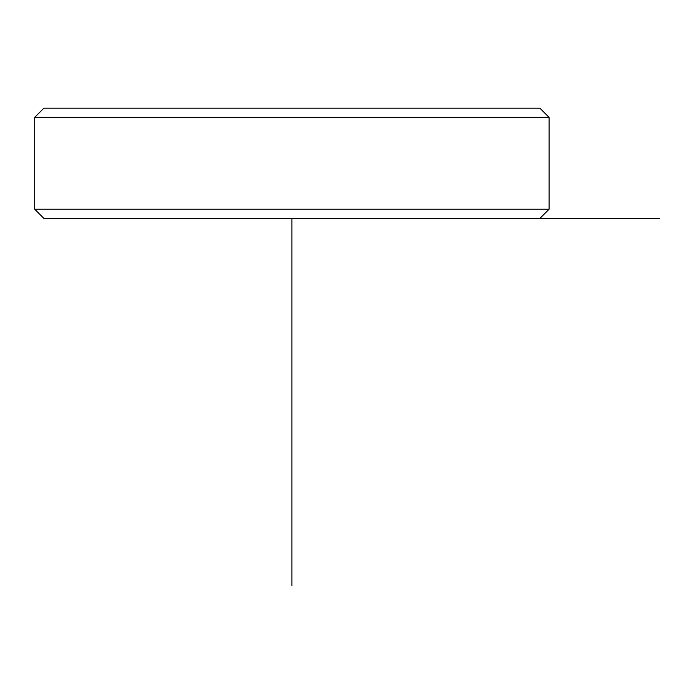 <?xml version="1.0" encoding="UTF-8"?>
<svg xmlns="http://www.w3.org/2000/svg" width="694" height="694" viewBox="0 0 694 694"><rect width="100%" height="100%" fill="white"/><g stroke="black" fill="none" stroke-linecap="round" stroke-linejoin="round"><path stroke-width="1.04" d="M74.249 108.186L539.889 108.186L549.075 117.364L34.7 117.364L43.887 108.186L74.249 108.186M549.075 209.224L539.889 218.402L43.887 218.402L34.7 209.224L549.075 209.224L549.075 117.364M362.016 218.402L659.3 218.402M291.888 218.402L291.888 585.814M34.7 209.224L34.7 117.364"/></g></svg>
